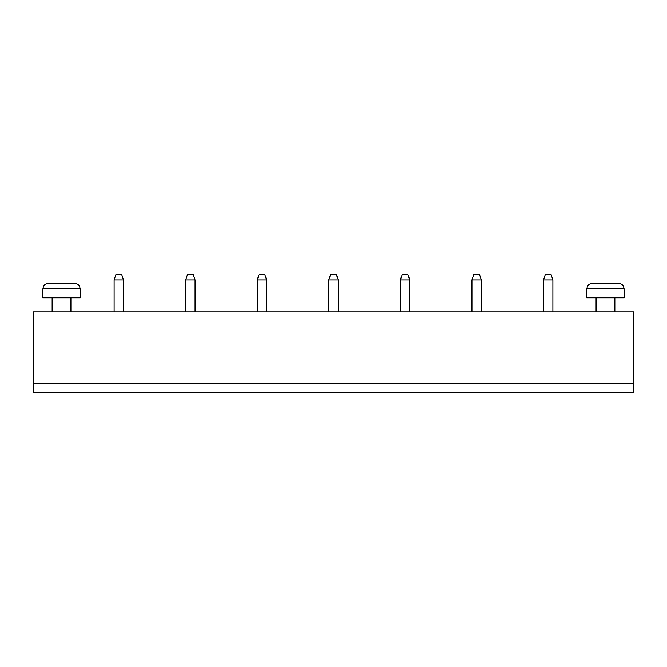 <?xml version="1.0" encoding="UTF-8"?>
<svg xmlns="http://www.w3.org/2000/svg" width="667" height="667" viewBox="0 0 667 667"><rect width="100%" height="100%" fill="white"/><g stroke="black" fill="none" stroke-linecap="round" stroke-linejoin="round"><path stroke-width="1" d="M33.35 383.275L633.65 383.275L633.65 311.898L33.35 311.898L33.35 392.663L633.65 392.663L633.65 383.275M400.367 311.898L400.367 279.965L409.755 279.965L409.755 311.898M338.194 311.898L338.194 279.965L328.806 279.965L328.806 311.898M543.488 311.898L543.488 279.965L552.885 279.965L552.885 311.898M471.928 311.898L471.928 279.965L481.324 279.965L481.324 311.898M614.866 297.815L614.866 311.898M257.245 311.898L257.245 279.965L266.633 279.965L266.633 311.898M70.919 297.815L70.919 311.898M123.512 311.898L123.512 279.965L114.115 279.965L114.115 311.898M185.676 311.898L185.676 279.965L195.072 279.965L195.072 311.898M409.755 279.965L407.879 274.337L402.243 274.337L400.367 279.965M328.806 279.965L330.682 274.337L336.318 274.337L338.194 279.965M552.885 279.965L551.009 274.337L545.373 274.337L543.488 279.965M481.324 279.965L479.44 274.337L473.812 274.337L471.928 279.965M624.262 297.815L586.693 297.815L586.902 288.419C587.594 285.184 589.186 283.625 591.671 283.725L619.276 283.725C621.769 283.625 623.362 285.184 624.045 288.419L624.262 297.815M266.633 279.965L264.757 274.337L259.121 274.337L257.245 279.965M80.307 297.815L42.738 297.815L42.955 288.419C43.638 285.184 45.231 283.625 47.724 283.725L75.329 283.725C77.814 283.625 79.406 285.184 80.098 288.419L80.307 297.815M114.115 279.965L115.991 274.337L121.627 274.337L123.512 279.965M195.072 279.965L193.188 274.337L187.56 274.337L185.676 279.965M624.045 288.419L586.902 288.419M80.098 288.419L42.955 288.419M596.081 311.898L596.081 297.815M52.134 311.898L52.134 297.815"/></g></svg>
